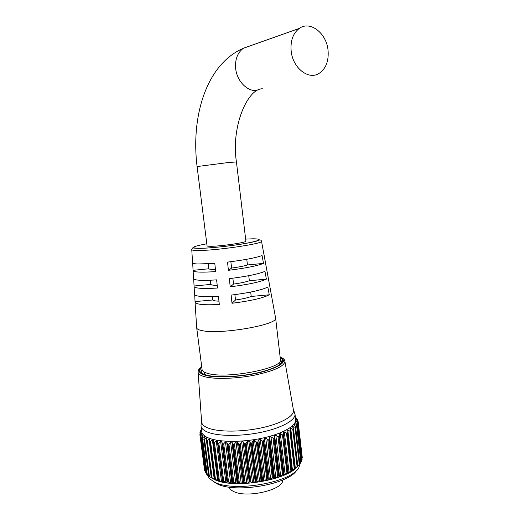 <?xml version="1.0" encoding="UTF-8"?>
<svg xmlns="http://www.w3.org/2000/svg" width="520" height="520" viewBox="0 0 520 520"><rect width="100%" height="100%" fill="white"/><g stroke="black" fill="none" stroke-linecap="round" stroke-linejoin="round"><path stroke-width="0.78" d="M201.513 429.494L200.415 430.989L200.636 431.529M201.448 430.339L199.83 432.829L200.219 433.869M199.888 434.655L200.219 434.525L205.017 471.12L204.607 470.62L199.881 434.616L204.607 470.62M200.603 436.365L201.013 436.209L205.842 473.05L205.355 472.576L200.583 436.332L205.355 472.576M201.975 437.976L202.462 437.788L207.311 474.877L206.745 474.422L201.942 437.944L206.745 474.422M203.996 439.452L204.549 439.238L209.417 476.56L208.786 476.138L203.951 439.426L208.786 476.138M206.648 440.785L207.266 440.531L212.147 478.082L211.452 477.692L206.589 440.759L211.452 477.692M207.266 440.531L209.034 439.01L209.814 439.094L209.612 441.558L214.474 479.024L215.078 479.7L212.147 478.082M209.911 441.935L212.388 440.043L213.304 440.2L218.55 480.883L214.728 479.057L209.839 441.916M217.6 443.125L218.01 443.638L222.814 481.124L222.489 481.208L217.321 441.064L216.281 440.888L214.461 442.585L219.356 480.538L221.514 481.624L222.56 481.845L222.489 481.208M222.326 443.677L222.82 444.165L227.617 481.806L227.201 481.916L222.326 443.677L221.806 441.649L220.656 441.526L218.855 443.3L223.737 481.429L227.032 482.593L227.201 481.916M227.455 444.002L228.033 444.457L232.811 482.228L232.317 482.372L227.455 444.002L226.701 442.007L225.453 441.935L223.697 443.788L228.572 482.066L231.907 483.1L232.317 482.372M232.915 444.08L233.565 444.509L238.322 482.378L237.75 482.553L232.915 444.08L231.933 442.137L230.607 442.124L228.924 444.048L233.779 482.45L235.8 483.308L237.12 483.34L237.75 482.553M238.622 443.918L239.337 444.314L244.062 482.255L243.431 482.463L238.622 443.918L237.419 442.026L236.041 442.078L234.462 444.06L239.291 482.56L241.202 483.347L242.58 483.321L243.431 482.463M302.257 457.516L298.161 421.642L302.257 457.516L301.99 458.107L297.824 421.635L295.925 420.817L297.973 423.436L302.088 459.543M297.596 420.953L297.479 419.906L295.828 419.088L298.161 421.642M297.583 466.349C287.339 480.46 232.811 489.249 214.396 479.505L211.146 477.685M211.393 477.659L209.417 476.56M207.311 474.877L208.637 475.832M205.842 473.05L206.583 473.655M205.328 472.537L200.583 436.332M201.123 426.556L201.728 431.158C201.792 433.953 204.23 436.3 209.04 438.185C219.713 442.325 242.359 442.423 262.171 438.191C282.016 433.973 295.672 426.27 295.692 420.121L295.548 418.853M201.565 429.916L200.558 430.931M199.881 434.616L201.519 431.548L200.07 432.757M200.564 436.267L201.903 433.257L200.219 434.525M201.942 437.944L202.936 434.889L201.013 436.209M203.951 439.426L204.607 436.423L202.462 437.788M206.589 440.759L206.908 437.834L206.245 437.801L204.549 439.238M296.471 470.554C288.249 484.413 235.222 493.532 217.243 483.893L213.382 481.572M207.441 474.968L209.391 478.595L214.754 482.255C233.733 492.434 290.199 482.697 298.668 468.111L300.586 462.599M293.312 409.351L293.553 410.696C293.728 416.494 280.442 423.859 260.969 427.966C241.527 432.094 219.219 432.126 208.728 428.259C203.911 426.465 201.533 424.209 201.584 421.506L198.133 372.469M294.158 411.651L295.048 414.486C295.009 420.498 281.327 428.071 261.456 432.244C241.618 436.443 218.959 436.404 208.286 432.38C203.483 430.547 201.045 428.266 200.993 425.529L201.572 421.356M218.478 480.194L213.661 442.884M222.814 481.124L218.01 443.638M227.617 481.806L222.82 444.165M232.811 482.228L228.033 444.457M238.322 482.378L233.565 444.509M244.062 482.255L239.337 444.314M245.381 443.865L249.951 481.851L245.381 443.865L246.123 443.359L250.887 481.956L252.499 482.644L253.922 482.482L255.171 481.475L250.432 442.871L248.833 441.116L247.403 441.279L246.123 443.359M251.362 443.183L255.899 481.182L251.362 443.183L252.064 442.65L256.789 481.254L258.219 481.904L259.63 481.683L261.04 480.584L256.347 442L254.586 440.329L253.162 440.544L252.064 442.65M257.309 442.279L261.8 480.259L257.309 442.279L257.953 441.721L262.639 480.298L263.861 480.916L265.245 480.636L266.793 479.453L262.145 440.915L260.247 439.329L258.856 439.595L257.953 441.721M263.12 441.155L267.572 479.089L263.12 441.155L263.705 440.583L268.339 479.102L269.353 479.7L270.68 479.362L272.344 478.094L267.742 439.641L265.733 438.132L264.394 438.445L263.705 440.583M268.717 439.842L273.124 477.692L268.717 439.842L269.23 439.257L273.819 477.678L274.593 478.276L277.596 476.528L273.046 438.185L270.953 436.768L269.685 437.125L269.23 439.257M274.001 438.353L278.369 476.093L274.001 438.353L274.437 437.762L278.98 476.067L279.519 476.665L280.683 476.242L282.483 474.786L277.979 436.585L275.834 435.253L274.658 435.643L274.437 437.762M278.909 436.722L283.238 474.325L278.909 436.722L279.26 436.118L283.751 474.286L284.05 474.897L286.93 472.901L282.477 434.856L280.312 433.615L279.247 434.031L279.26 436.118M283.368 434.96L287.651 472.407L283.627 434.363L288.125 473.012L290.875 470.893L286.475 433.03L284.317 431.873L283.368 432.257L283.627 434.363M287.307 433.115L291.558 470.373L286.969 430.43M290.687 431.197L294.905 468.254L290.823 430.879L289.998 428.48M293.469 429.247L297.648 466.089L293.553 429.019L292.428 426.517M295.614 427.291L299.774 463.899L295.659 427.141L294.229 424.574M297.122 425.353L301.249 461.721L297.135 425.269L295.399 422.669M295.432 417.826L297.719 419.913L297.882 421.239L297.739 419.991M295.36 417.248L296.68 418.334L296.751 418.99M213.746 442.897L214.461 442.585M218.101 443.651L218.855 443.3M222.924 444.178L223.697 443.788M228.144 444.464L228.924 444.048M233.681 444.509L234.462 444.06M239.46 444.308L240.221 443.826L245.024 482.391L246.799 483.125L248.209 483.035L249.269 482.105L244.491 443.508L243.081 441.688L241.664 441.792L240.221 443.826M244.491 443.508L245.258 443.879M250.432 442.871L251.238 443.203M256.347 442L257.186 442.299M262.145 440.915L263.003 441.181M267.742 439.641L268.6 439.868M273.046 438.185L273.897 438.386M277.979 436.585L278.811 436.755M282.477 434.856L283.276 435M286.475 433.03L287.228 433.154M294.905 468.254L294.275 468.8L289.919 431.138L287.8 430.053L286.962 430.352M289.919 431.138L290.622 431.236M297.648 466.089L297.083 466.648L292.773 429.208L290.719 428.194L289.991 428.409M292.773 429.208L293.417 429.293M299.774 463.899L299.273 464.471L295.002 427.265L292.422 426.452M295.002 427.265L295.581 427.329M301.249 461.721L300.827 462.306L296.595 425.341L294.229 424.522M296.595 425.341L297.096 425.393M302.075 459.589L301.73 460.174L297.538 423.456L295.399 422.63M297.538 423.456L297.954 423.501M297.824 421.635L298.168 421.688L302.257 457.529M296.575 418.828L296.511 418.281L295.406 417.612M296.511 418.281L296.777 419.01M301.21 460.889L301.73 460.174M299.832 463.522L300.827 462.306M293.553 429.019L297.804 465.966L297.076 466.882L299.273 464.471M290.823 430.879L295.126 468.143L294.684 468.988L297.083 466.648M287.502 432.685L291.688 471.036L294.275 468.8M291.558 470.373L290.875 470.893M288.067 472.362L287.736 472.362M287.651 472.407L286.93 472.901M283.751 474.286L283.329 474.286M283.238 474.325L282.483 474.786M278.98 476.067L278.473 476.06M278.369 476.093L277.596 476.528M273.819 477.678L273.234 477.659M273.124 477.692L272.344 478.094M268.339 479.102L267.69 479.057M267.572 479.089L266.793 479.453M262.639 480.298L261.918 480.233M261.8 480.259L261.04 480.584M256.789 481.254L256.016 481.169M255.899 481.182L255.171 481.475M250.887 481.956L250.075 481.839M249.951 481.851L249.269 482.105M245.024 482.391L244.186 482.248M239.291 482.56L238.44 482.378M233.779 482.45L232.921 482.235M228.572 482.066L227.721 481.819M223.737 481.429L222.911 481.143M219.356 480.538L218.556 480.214M262.431 88.803C247.8 88.316 230.828 126.503 236.438 161.935L227.702 162.611L197.087 166.556L207.058 245.765C206.973 246.09 207.981 246.266 210.087 246.285C219.206 246.487 246.402 242.606 245.895 241.202L245.882 241.072M328.088 50.7C326.853 33.559 310.323 20.241 299.312 28.412C293.092 33.163 290.368 40.625 291.135 50.798C292.591 67.906 308.497 80.347 319.026 73.437C325.793 68.88 328.815 61.302 328.088 50.7M275.516 317.525L275.639 318.266C277.446 324.792 221.058 334.653 202.638 330.746C198.575 330.018 196.586 328.945 196.658 327.542M280.384 359.203L280.475 359.99C282.49 368.413 226.636 379.132 208.13 373.51C204.055 372.431 202.026 371 202.046 369.2L196.729 328.068M282.614 480.012C284.252 489.574 246.942 498.563 233.694 491.517C231.127 490.308 229.625 488.839 229.19 487.123M194.083 286.533L194.565 294.151C194.441 295.191 196.313 295.925 200.181 296.355C204.568 296.803 210.645 296.784 218.419 296.289L219.31 304.428C211.406 304.902 205.218 304.876 200.746 304.35C196.833 303.849 194.935 303.043 195.052 301.918L194.714 294.723M193.089 270.738L193.577 278.454C193.447 279.318 195.26 279.903 199.024 280.202C203.255 280.501 209.118 280.391 216.606 279.858L217.51 288.015C209.879 288.529 203.905 288.6 199.596 288.223C195.786 287.865 193.941 287.209 194.064 286.253L193.7 278.909M191.763 249.685L192.582 262.672C192.446 263.38 194.207 263.815 197.86 263.985L214.792 263.38L215.696 271.564C208.344 272.11 202.592 272.272 198.439 272.038C194.733 271.811 192.946 271.297 193.076 270.511L192.686 263.022M270.927 292.428L269.536 284.817M268.119 277.069L266.714 269.418M265.291 261.632L263.887 253.936M262.061 255.547L263.503 263.387C257.348 265.85 245.655 268.164 228.417 270.322L227.526 262.113C244.446 260.007 255.957 257.816 262.061 255.547M264.959 271.329L266.389 279.13C260.137 282.002 248.079 284.57 230.217 286.819L229.327 278.636C246.877 276.432 258.752 273.995 264.959 271.329M267.833 287.034L269.256 294.801C262.912 298.103 250.497 300.931 232.011 303.277L231.12 295.113C249.294 292.819 261.534 290.121 267.833 287.034M230.847 261.703L231.628 268.073L228.417 270.322M231.628 268.073C238.739 267.098 244.017 266.065 247.448 264.966L246.772 259.285M247.448 264.966L263.503 263.387M232.863 278.2L233.584 284.07L230.217 286.819M233.584 284.07C240.675 283.075 245.928 281.97 249.34 280.755L248.736 275.691M249.34 280.755L266.389 279.13M234.878 294.651L235.528 299.988L232.011 303.277M235.528 299.988C242.6 298.974 247.826 297.791 251.219 296.452L250.692 292.065M251.219 296.452L269.256 294.801M208.195 263.822L208.819 268.775L193.147 270.315M208.819 268.775C209.339 269.288 211.549 269.516 215.462 269.445M210.269 280.228L210.795 284.414L194.155 285.994M210.795 284.414C211.308 285.019 213.447 285.331 217.211 285.35M212.329 296.595L212.758 299.975L195.15 301.587M212.758 299.975C213.265 300.664 215.332 301.061 218.953 301.158M296.264 420.836L296.329 421.401M296.088 419.146L296.127 419.49M201.754 366.925C197.249 370.494 198.523 373.308 205.589 375.349C216.801 378.385 243.029 376.89 262.061 372.008C281.827 366.275 287.853 361.263 280.131 356.987M284.459 360.048L284.954 361.647C283.745 366.62 273.364 371.169 253.819 375.303C235.469 378.82 214.539 379.366 204.724 376.734C200.213 375.505 198.003 373.88 198.088 371.852C198.582 370.162 197.6 370.214 201.734 366.762M202.059 369.479L201.175 371.547L201.468 372.743M280.189 357.474C286.663 361.797 280.183 366.672 260.748 372.106C242.125 376.734 217.094 378.072 206.252 375.161C199.667 373.282 198.192 370.701 201.819 367.413M201.299 372.541L201.032 371.761C200.922 371.683 200.441 373.301 206.499 375.128C216.567 377.851 239.375 376.883 257.562 372.814C268.073 370.357 275.457 367.647 279.714 364.683L281.886 362.07L280.423 359.502M200.493 431.743L200.408 431.067M295.822 422.617L295.919 423.475M294.743 424.45L294.892 425.737M293.039 426.316L293.274 428.311M290.719 428.194L295.367 468.403M287.8 430.053L292.494 470.483M287.502 432.757L291.863 470.262M284.317 431.873L289.062 472.505M280.312 433.615L285.103 474.435M279.247 434.031L284.05 474.897M275.834 435.253L280.683 476.242M274.658 435.643L279.519 476.665M270.953 436.768L275.847 477.893M269.685 437.125L274.593 478.276M265.733 438.132L270.68 479.362M264.394 438.445L269.353 479.7M260.247 439.329L265.245 480.636M258.856 439.595L263.861 480.916M254.586 440.329L259.63 481.683M253.162 440.544L258.219 481.904M248.833 441.116L253.922 482.482M247.403 441.279L252.499 482.644M243.081 441.688L248.209 483.035M241.664 441.792L246.799 483.125M237.419 442.026L242.58 483.321M236.041 442.078L241.202 483.347M231.933 442.137L237.12 483.34M230.607 442.124L235.8 483.308M226.701 442.007L231.907 483.1M225.453 441.935L230.666 482.996M221.806 441.649L227.032 482.593M220.656 441.526L225.881 482.43M217.321 441.064L222.56 481.845M216.281 440.888L221.514 481.624M218.225 480.194L213.369 442.566M212.388 440.043L217.627 480.584M210.581 441.656L215.475 479.414M209.034 439.01L214.26 479.329M206.245 437.801L206.518 439.901M204.061 436.436L204.237 437.788M202.501 434.941L202.618 435.838M201.565 433.335L201.643 433.927M201.266 431.646L201.318 432.016M245.895 241.202L236.438 161.967M249.821 45.975L243.425 48.25C237.497 52.657 234.917 59.456 235.683 68.659C236.919 80.834 246.864 91.228 256.211 90.578M196.898 250.484C193.33 250.419 191.62 250.101 191.75 249.522C193.167 247.202 190.255 248.06 198.237 248.346C211.939 248.625 251.069 243.393 257.907 240.675C259.838 239.551 261.06 239.766 261.579 241.319C262.646 243.886 212.921 251.017 196.898 250.484M206.811 243.776C192.849 246.415 190.034 247.93 198.374 248.313C207.675 248.456 230.464 246.116 245.388 243.464C260.624 240.526 263.257 238.972 253.279 238.797L245.648 239.096M261.463 240.968L275.646 318.233M300.56 462.631L300.599 462.976M295.048 414.486L295.692 420.121M293.501 410.079L294.99 413.647M280.111 356.837C285.246 359.385 284.427 360.12 284.954 361.647L293.553 410.696M297.135 425.269L301.294 461.624M295.659 427.141L299.865 463.781M283.634 434.415L288.061 472.342M213.356 442.494L218.225 480.214M209.619 441.623L214.468 479.011M206.447 440.544L211.269 477.613M203.859 439.276L208.663 476.047M201.897 437.853L206.674 474.331M200.389 431.06L200.48 431.762M197.08 166.524C190.925 117.559 205.621 64.623 243.425 48.25L299.312 28.412M204.185 372.034L204.503 374.504M195.072 302.244L196.664 327.516M279.026 362.531L279.305 364.981M275.639 318.266L280.475 359.99"/></g></svg>
